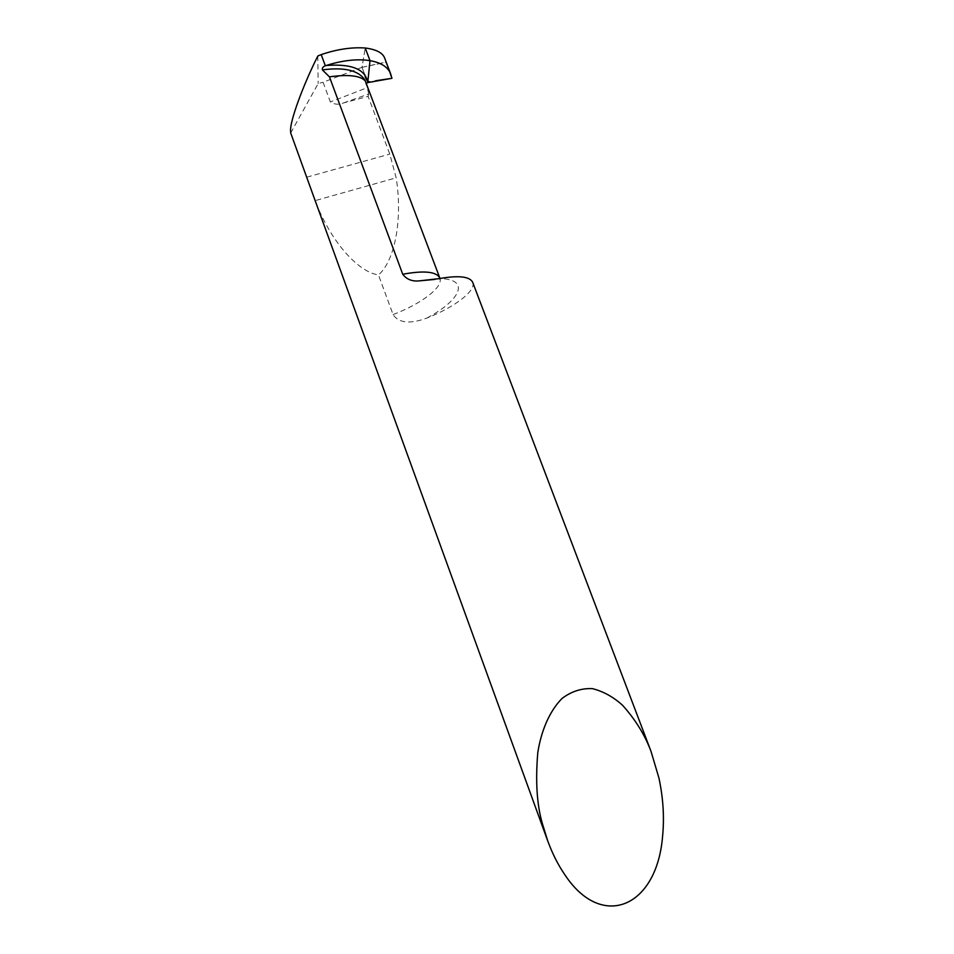 <?xml version="1.0" encoding="UTF-8"?>
<svg xmlns="http://www.w3.org/2000/svg" width="954" height="954" viewBox="0 0 954 954"><rect width="100%" height="100%" fill="white"/><g stroke="black" fill="none" stroke-linecap="round" stroke-linejoin="round"><path stroke-width="0.72" stroke-dasharray="4.77 3.58" d="M384.784 58.409L385.869 62.308L362.019 67.34L365.227 47.998L362.019 67.34L367.755 82.581L362.019 67.34L323.072 82.235L330.37 101.947C334.305 104.546 338.67 104.88 343.452 102.96L368.113 96.366L389.792 154.107L396.16 177.814C402.803 219.026 394.992 260.728 378.476 274.931C357.452 271.914 329.905 240.169 315.202 200.614L396.16 177.814M364.869 74.925L362.019 67.34L382.506 62.809C388.982 61.748 388.66 73.375 391.939 78.323L385.869 62.308M472.695 282.324C476.344 290.743 454.605 307.212 426.879 318.064C416.409 321.975 400.406 325.743 393.072 314.57L378.476 274.931M313.246 195.379L315.202 200.614M290.696 132.964L318.159 83.594L323.072 82.235M366.419 82.807L367.326 87.661L330.37 101.947M366.706 85.991L366.598 83.296M343.452 102.96L368.673 94.005L368.113 96.366M368.673 94.005L367.326 87.661M317.825 56L318.159 83.594M390.067 72.492L385.094 59.41M393.072 314.57C420.905 304.016 443.061 287.44 439.973 278.473C440.605 279.319 438.792 279.653 434.487 279.45M426.879 318.064C461.414 299.771 470.501 278.806 439.21 278.616M306.759 177.158L389.792 154.107M365.096 80.625L366.455 85.586M366.181 84.87L365.048 80.541"/><path stroke-width="1.43" d="M366.598 83.296L367.755 82.581L369.997 60.639C381.004 62.618 387.861 66.959 390.568 73.649L391.939 78.323L367.755 82.581L369.997 60.639L365.227 47.998C376.413 49.453 382.936 52.923 384.784 58.409M547.405 840.045L313.246 195.379L290.696 132.964L290.565 130.591C290.016 121.11 302.788 85.836 317.825 56L321.188 54.616L325.338 65.79C323.06 66.625 322.082 67.996 322.38 69.916L329.44 76.845L402.743 274.251C406.595 279.367 412.068 281.573 419.188 280.881L439.21 278.616C458.635 275.217 469.797 276.457 472.695 282.324L651.045 751.454L658.892 777.844C663.149 797.663 664.413 816.874 662.66 835.501C657.199 907.445 601.902 930.877 564.875 874.794C558.173 865.075 552.438 853.747 547.679 840.784L542.349 823.529C536.875 804.771 535.361 781.099 537.806 752.515C541.097 731.479 549.17 711.445 562.049 698.435C571.398 691.411 581.523 688.132 592.41 688.633C603.214 691.352 613.255 696.885 622.509 705.221C635.388 719.543 644.892 734.962 651.045 751.454M321.188 54.616C336.857 49.274 351.537 47.068 365.227 47.998L369.997 60.639C357.273 58.683 342.641 60.305 326.113 65.504C351.656 63.548 365.537 69.237 367.755 82.581M325.338 65.79L326.113 65.504M329.44 76.845C348.353 74.245 360.302 75.604 365.31 80.947L439.842 278.091C436.562 271.592 424.184 270.316 402.743 274.251M364.869 74.925C365.859 81.662 369.568 83.582 375.983 80.708L391.939 78.323M390.997 74.937L390.067 72.492M322.38 69.916C342.772 67.15 356.51 69.904 363.581 78.18L365.096 80.625M390.568 73.661L384.748 58.313M419.188 280.881L434.487 279.45"/></g></svg>
